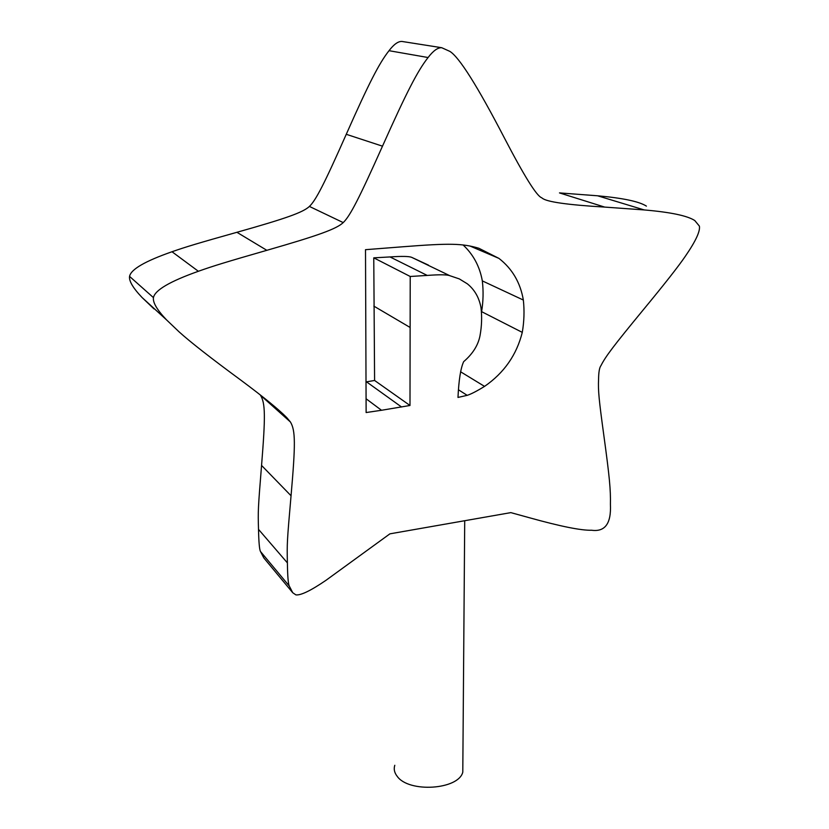 <?xml version="1.0" encoding="UTF-8"?>
<svg xmlns="http://www.w3.org/2000/svg" width="829" height="829" viewBox="0 0 829 829"><rect width="100%" height="100%" fill="white"/><g stroke="black" fill="none" stroke-linecap="round" stroke-linejoin="round"><path stroke-width="1.24" d="M462.841 765.271L462.789 772.141C458.572 789.788 408.697 793.042 397.164 776.276C394.376 772.721 393.588 769.053 394.791 765.281M389.899 533.845L510.84 512.623L529.234 517.69C560.425 526.384 581.212 530.56 591.595 530.239C605.046 532.094 611.325 523.493 610.413 504.415C610.714 489.556 609.595 477.556 603.833 435.38C598.89 399.184 598.051 390.563 598.569 379.35C598.652 372.034 599.471 367.434 601.025 365.527C605.491 356.563 613.667 345.786 643.086 310.056C664.557 284.067 678.63 266.13 685.324 256.265C695.655 241.26 700.35 231.208 699.396 226.12L694.764 220.535C687.417 215.737 670.578 212.203 644.226 209.934L604.652 207.084C567.264 204.846 546.446 201.861 542.207 198.141L541.544 197.706C536.456 195.696 524.104 175.821 504.467 138.101C477.483 86.133 459.287 57.232 449.878 51.388L441.733 47.719C437.774 47.502 433.235 50.776 428.085 57.533C417.598 70.828 406.624 92.195 382.49 146.173C358.957 198.805 350.149 215.923 343.227 222.597C336.501 228.908 319.103 235.281 266.845 250.317C226.348 261.964 213.343 265.933 198.369 271.28C169.872 281.404 154.899 290.181 153.448 297.621C152.681 302.45 157.044 309.87 166.515 319.859L179.054 331.818C190.287 342.004 211.074 358.252 241.415 380.563C263.487 396.998 278.585 409.319 286.699 417.536L290.409 421.971C295.538 430.448 295.57 443.878 291.052 495.763C287.01 542.052 286.958 543.368 287.394 562.881C287.59 576.435 288.233 584.165 289.311 586.062L292.741 592.735L295.891 594.88C300.813 595.491 310.834 590.642 325.952 580.331L389.899 533.845M381.506 410.272L366.128 412.541L365.506 249.684L402.676 246.783C450.23 243.063 462.281 243.394 478.851 248.254L498.913 258.379C512.218 268.71 520.363 282.596 523.348 300.046C524.498 310.74 524.146 321.517 522.28 332.377C516.633 354.916 504.053 372.915 484.55 386.387C476.81 391.153 471.017 394.138 467.183 395.34L457.981 397.433C458.8 380.045 460.686 368.128 463.649 361.672C472.727 353.879 478.178 345.227 480.012 335.693C481.742 326.284 482.074 316.937 480.996 307.652C479.141 297.59 474.582 289.632 467.307 283.798L459.339 278.917L449.784 275.684C446.966 274.596 439.453 274.513 427.225 275.425L410.22 276.482L409.992 405.485L381.506 410.272L366.076 398.759M428.438 265.114L411.588 257.301C408.884 256.265 401.692 256.14 390.003 256.938L373.765 257.84L374.594 380.47L366.014 381.931M366.511 381.837L401.537 406.987M374.594 380.47L409.992 405.485M373.765 257.84L410.22 276.482M458.489 389.806L467.183 395.34M463.09 244.959C473.318 254.493 479.732 266.461 482.323 280.886C483.525 291.072 483.286 301.331 481.608 311.652L481.483 312.212M646.402 206.12C639.252 201.52 622.983 198.079 597.585 195.789L559.482 192.908L604.652 207.084M260.254 394.894L260.461 395.215C265.404 403.319 265.529 416.065 261.56 465.432C258.006 509.493 257.964 510.757 258.513 529.368C258.793 542.311 259.446 549.689 260.493 551.513L263.819 557.917L292.741 592.735M403.941 41.761L401.961 41.45C398.179 41.243 393.868 44.331 389.029 50.693C379.133 63.222 368.843 83.366 346.263 134.298C324.243 183.976 315.963 200.152 309.414 206.431C303.062 212.369 286.502 218.328 236.907 232.296C198.494 243.104 186.193 246.783 172.007 251.747C145.044 261.166 130.889 269.384 129.552 276.399C128.858 280.958 133.023 287.995 142.06 297.507L154.007 308.906M373.858 306.129L409.889 327.331M390.003 256.938L427.225 275.425M411.588 257.301L449.784 275.684M460.572 371.775L484.55 386.387M481.608 311.652L522.28 332.377M482.323 280.886L523.348 300.046M597.585 195.789L644.226 209.934M260.493 551.513L289.311 586.062M258.513 529.368L287.394 562.881M261.56 465.432L291.052 495.763M260.461 395.215L290.409 421.971M129.552 276.399L153.448 297.621M172.007 251.747L198.369 271.28M236.907 232.296L266.845 250.317M309.414 206.431L343.227 222.597M346.263 134.298L382.49 146.173M389.029 50.693L428.085 57.533M401.961 41.45L441.733 47.719M464.717 520.716L462.789 772.141M469.97 246.026L498.913 258.379M270.772 403.34L286.699 417.536M142.06 297.507L166.515 319.859"/></g></svg>
